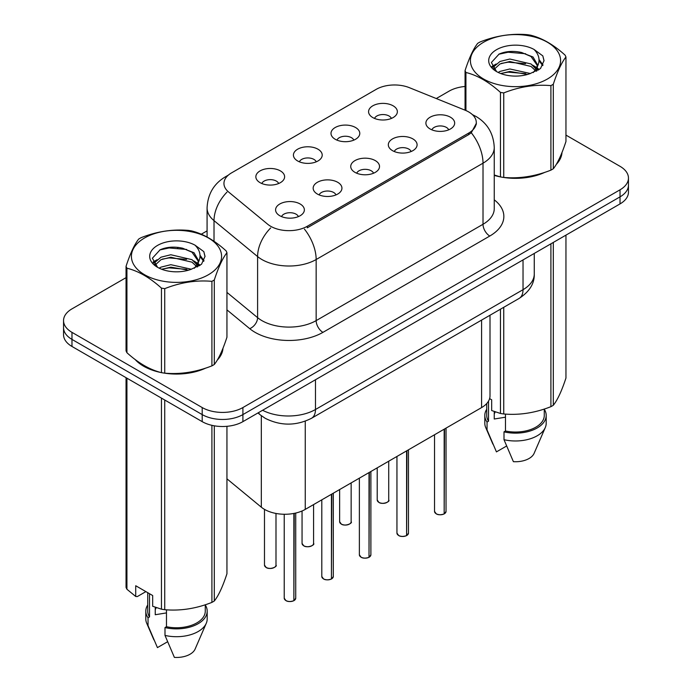 <?xml version="1.0" encoding="UTF-8"?>
<svg xmlns="http://www.w3.org/2000/svg" width="692" height="692" viewBox="0 0 692 692"><rect width="100%" height="100%" fill="white"/><g stroke="black" fill="none" stroke-linecap="round" stroke-linejoin="round"><path stroke-width="1.04" d="M335.213 139.265A14.385 8.304 180 0 1 332.359 136.912A14.385 8.304 180 0 1 337.125 126.584A14.385 8.304 180 0 1 355.567 127.518A14.385 8.304 180 0 1 358.421 136.912A14.385 8.304 180 0 1 335.213 139.265M353.811 140.121A8.633 4.982 0 0 0 351.493 137.699A8.633 4.982 0 0 0 342.99 136.436A8.633 4.982 0 0 0 336.969 140.121M297.638 160.959A14.385 8.304 180 0 1 294.783 158.606A14.385 8.304 180 0 1 299.55 148.278A14.385 8.304 180 0 1 317.991 149.213A14.385 8.304 180 0 1 320.846 158.606A14.385 8.304 180 0 1 297.638 160.959M316.235 161.816A8.633 4.982 0 0 0 313.917 159.394A8.633 4.982 0 0 0 305.414 158.131A8.633 4.982 0 0 0 299.394 161.816M260.062 182.653A14.385 8.304 180 0 1 257.208 180.301A14.385 8.304 180 0 1 261.974 169.981A14.385 8.304 180 0 1 280.407 170.907A14.385 8.304 180 0 1 283.262 180.301A14.385 8.304 180 0 1 260.062 182.653M278.66 183.51A8.633 4.982 0 0 0 276.342 181.088A8.633 4.982 0 0 0 267.839 179.825A8.633 4.982 0 0 0 261.818 183.51M372.789 117.571A14.385 8.304 180 0 1 369.935 115.218A14.385 8.304 180 0 1 374.701 104.89A14.385 8.304 180 0 1 393.142 105.815A14.385 8.304 180 0 1 395.997 115.218A14.385 8.304 180 0 1 372.789 117.571M391.387 118.427A8.633 4.982 0 0 0 389.068 116.005A8.633 4.982 0 0 0 380.565 114.742A8.633 4.982 0 0 0 374.545 118.427M392.528 150.657A14.385 8.304 180 0 1 389.674 148.304A14.385 8.304 180 0 1 394.44 137.985A14.385 8.304 180 0 1 412.882 138.91A14.385 8.304 180 0 1 415.736 148.304A14.385 8.304 180 0 1 392.528 150.657M411.126 151.522A8.633 4.982 0 0 0 408.808 149.091A8.633 4.982 0 0 0 400.305 147.828A8.633 4.982 0 0 0 394.284 151.522M354.953 172.351A14.385 8.304 180 0 1 352.098 170.007A14.385 8.304 180 0 1 356.864 159.679A14.385 8.304 180 0 1 375.298 160.605A14.385 8.304 180 0 1 378.161 170.007A14.385 8.304 180 0 1 354.953 172.351M373.55 173.216A8.633 4.982 0 0 0 371.232 170.786A8.633 4.982 0 0 0 362.729 169.523A8.633 4.982 0 0 0 356.709 173.216M317.377 194.045A14.385 8.304 180 0 1 314.523 191.701A14.385 8.304 180 0 1 319.289 181.373A14.385 8.304 180 0 1 337.722 182.299A14.385 8.304 180 0 1 340.576 191.701A14.385 8.304 180 0 1 317.377 194.045M335.975 194.91A8.633 4.982 0 0 0 333.656 192.48A8.633 4.982 0 0 0 325.153 191.217A8.633 4.982 0 0 0 319.133 194.91M279.802 215.74A14.385 8.304 180 0 1 276.947 213.395A14.385 8.304 180 0 1 281.713 203.067A14.385 8.304 180 0 1 300.146 203.993A14.385 8.304 180 0 1 303.001 213.395A14.385 8.304 180 0 1 279.802 215.74M298.399 216.605A8.633 4.982 0 0 0 296.081 214.174A8.633 4.982 0 0 0 287.569 212.911A8.633 4.982 0 0 0 281.549 216.605M430.104 128.963A14.385 8.304 180 0 1 427.249 126.61A14.385 8.304 180 0 1 432.016 116.291A14.385 8.304 180 0 1 450.457 117.216A14.385 8.304 180 0 1 453.312 126.61A14.385 8.304 180 0 1 430.104 128.963M448.701 129.828A8.633 4.982 0 0 0 446.383 127.397A8.633 4.982 0 0 0 437.88 126.134A8.633 4.982 0 0 0 431.86 129.828M465.24 110.253A25.898 14.956 180 0 1 468.7 111.931A25.898 14.956 180 0 1 476.286 122.501A25.898 14.956 180 0 1 468.7 133.072L307.274 226.275A25.898 14.956 180 0 1 267.743 224.277L228.637 192.03A25.898 14.956 180 0 1 223.948 183.458A25.898 14.956 180 0 1 231.535 172.888L376.223 89.346A25.898 14.956 180 0 1 409.387 87.676L465.24 110.253M490.005 315.232L490.005 395.85A28.779 16.617 180 0 1 481.58 407.597L305.25 509.398A28.779 16.617 180 0 1 261.325 507.184L226.941 478.829M135.165 359.537A46.52 26.858 0 0 0 143.599 366.198A46.52 26.858 0 0 0 160.933 372.512M476.356 123.288L471.278 132.769L468.769 134.585L307.334 227.789M126.048 277.648L71.977 308.866A28.779 16.617 0 0 0 63.543 320.612L63.543 334.712A28.779 16.617 0 0 0 71.977 346.458L202.202 421.644L202.202 414.594A28.779 16.617 0 0 0 242.901 414.594L620.023 196.865A28.779 16.617 0 0 0 628.457 185.119A28.779 16.617 0 0 1 620.023 196.865L242.901 414.594A28.779 16.617 0 0 1 202.202 414.594L71.977 339.409L202.202 414.594L202.202 407.553A28.779 16.617 0 0 0 242.901 407.553L620.023 189.816A28.779 16.617 0 0 0 628.457 178.069A28.779 16.617 0 0 0 620.023 166.322L565.952 135.104M63.543 327.662A28.779 16.617 0 0 0 71.977 339.409A28.779 16.617 0 0 1 63.543 327.662M494.252 175.379A46.52 26.858 0 0 0 499.935 176.797M502.15 177.213A46.52 26.858 0 0 0 544.803 172.343M556.247 164.454A46.52 26.858 0 0 0 561.99 152.508M163.148 372.936A46.52 26.858 0 0 0 205.801 368.066M217.236 360.169A46.52 26.858 0 0 0 222.988 348.232M465.059 86.465A28.779 16.617 0 0 0 449.099 91.136L436.271 98.541M207.081 230.868L201.277 234.216M178.415 247.416L177.628 247.866M153.088 262.034L157.145 259.708M63.543 320.612A28.779 16.617 0 0 0 71.977 332.359L202.202 407.553M222.703 350.334A46.52 26.858 0 0 0 222.539 349.624M561.705 154.619A46.52 26.858 0 0 0 561.549 153.901M202.202 421.644A28.779 16.617 0 0 0 242.901 421.644L620.023 203.915A28.779 16.617 0 0 0 628.457 192.168L628.457 178.069M444.126 513.94C440.709 515.047 438.088 515.012 436.254 513.845L434.524 511.405A5.752 3.322 0 0 0 436.211 513.758A5.752 3.322 0 0 0 444.169 513.853L444.039 513.931A5.562 3.209 180 0 1 436.349 513.836M444.169 513.62L444.523 428.988M444.169 513.853L444.169 429.196M406.55 535.643C403.133 536.741 400.512 536.707 398.678 535.539L396.948 533.099A5.752 3.322 0 0 0 398.635 535.452A5.752 3.322 0 0 0 406.593 535.547L406.463 535.625A5.562 3.209 180 0 1 398.774 535.53M406.593 535.314L406.948 450.682M406.593 535.547L406.593 450.89M368.974 557.337C365.558 558.435 362.928 558.401 361.094 557.233L359.373 554.794A5.752 3.322 0 0 0 361.06 557.147A5.752 3.322 0 0 0 369.018 557.242L368.888 557.319A5.562 3.209 180 0 1 361.189 557.224M369.018 557.008L369.372 472.377M369.018 557.242L369.018 472.584M331.399 579.031C327.982 580.13 325.352 580.095 323.519 578.927L321.797 576.488A5.752 3.322 0 0 0 323.484 578.841A5.752 3.322 0 0 0 331.442 578.936L331.312 579.014A5.562 3.209 180 0 1 323.614 578.919M331.442 578.702L331.797 494.071M331.442 578.936L331.442 494.278M293.823 600.725C290.406 601.824 287.777 601.789 285.943 600.621L284.222 598.182A5.752 3.322 0 0 0 285.908 600.535A5.752 3.322 0 0 0 293.866 600.639L293.737 600.708A5.562 3.209 180 0 1 286.038 600.613M293.866 600.397L294.221 513.369M293.866 600.639L293.866 513.438M483.622 42.221A45.084 26.028 -0 0 0 483.622 79.035A45.084 26.028 -0 0 0 547.381 79.035A45.084 26.028 -0 0 0 547.381 42.221A45.084 26.028 -0 0 0 483.622 42.221M494.252 175.007L500.463 176.936A51.796 29.903 -0 0 0 503.741 177.437C519.398 178.813 535.124 176.382 550.91 170.145A51.796 29.903 -0 0 0 552.13 169.462A51.796 29.903 -0 0 0 553.306 168.761C557.501 163.511 561.714 154.437 565.952 141.523L565.952 57.004A51.796 29.903 -0 0 0 565.07 55.109C553.531 44.66 542.018 38.008 530.539 35.18A51.796 29.903 -0 0 0 527.261 34.669C511.474 33.32 495.749 35.75 480.092 41.97A51.796 29.903 -0 0 0 478.873 42.644A51.796 29.903 -0 0 0 477.696 43.354C473.466 48.674 469.254 57.756 465.059 70.584A51.796 29.903 -0 0 0 465.932 72.478L465.932 110.547M500.463 176.936L500.463 92.408C488.924 81.959 477.411 75.316 465.932 72.478M500.463 92.408A51.796 29.903 -0 0 0 503.741 92.918L503.741 177.437M550.91 170.145L550.91 85.626C535.253 84.251 519.528 86.682 503.741 92.918M550.91 85.626A51.796 29.903 -0 0 0 552.13 84.943A51.796 29.903 -0 0 0 553.306 84.234L553.306 168.761M530.418 73.516L509.822 68.966L499.996 71.414L498.145 72.418M527.546 74.451L509.822 71.449L500.766 73.551M536.871 70.947L536.663 70.42M536.058 69.165L531.006 63.949L509.822 59.019L499.996 61.467L494.322 66.311L493.578 68.949M535.245 70.402L531.006 66.441L509.822 61.501L499.996 63.949L494.027 69.434M533.316 72.556L536.681 67.894L537.433 64.607L533.022 56.995L520.981 52.35C512.781 50.68 505.489 51.26 499.088 54.088L491.372 62.505L496.553 71.518M536.274 71.25L537.433 66.579M537.364 65.584L531.006 56.493L521.56 52.462M496.553 49.686A26.798 15.475 -0 0 0 496.553 71.57A26.798 15.475 -0 0 0 530.055 73.62L540.504 68.551L544.024 60.628L542.822 55.896L534.042 49.452A26.798 15.475 -0 0 0 496.553 49.686M534.042 49.452C539.622 55.126 540.504 61.268 536.689 67.877M465.059 110.175L465.059 70.584M565.952 57.004C561.748 62.254 557.536 71.328 553.306 84.234M525.583 73.62L508.118 72.124L501.172 73.387M538.341 70.091L537.113 69.105M536.369 68.569L535.124 67.755M525.583 63.673L508.118 62.176L501.172 63.439M494.451 66.069L492.41 67.332M542.701 65.593L539.025 60.758M525.652 53.751L508.118 52.229L498.776 54.236M544.024 60.87L542.822 55.896M539.137 69.572L537.338 68.032M536.793 67.626L532.503 65.057M496.147 63.984L491.943 66.423M543.004 64.996L539.016 59.512M144.619 237.944A45.084 26.028 -0 0 0 144.619 274.759A45.084 26.028 -0 0 0 208.379 274.759A45.084 26.028 -0 0 0 208.379 237.944A45.084 26.028 -0 0 0 144.619 237.944M139.87 238.368A51.796 29.903 -0 0 0 138.694 239.077C134.464 244.397 130.252 253.471 126.048 266.308A51.796 29.903 -0 0 0 126.93 268.202L126.93 352.721C138.409 363.144 149.922 369.788 161.461 372.659A51.796 29.903 -0 0 0 164.739 373.161C180.396 374.536 196.121 372.097 211.908 365.869A51.796 29.903 -0 0 0 213.127 365.186A51.796 29.903 -0 0 0 214.304 364.476C218.499 359.235 222.712 350.152 226.941 337.246L226.941 252.727A51.796 29.903 -0 0 0 226.068 250.833C214.529 240.375 203.015 233.732 191.537 230.903A51.796 29.903 -0 0 0 188.259 230.393C172.472 229.043 156.747 231.474 141.09 237.685A51.796 29.903 -0 0 0 139.87 238.368M161.461 372.659L161.461 288.132C149.922 277.682 138.409 271.03 126.93 268.202M161.461 288.132A51.796 29.903 -0 0 0 164.739 288.642L164.739 373.161M211.908 365.869L211.908 281.341C196.251 279.975 180.525 282.405 164.739 288.642M211.908 281.341A51.796 29.903 -0 0 0 213.127 280.667A51.796 29.903 -0 0 0 214.304 279.957L214.304 364.476M126.048 266.308L126.048 350.827A51.796 29.903 -0 0 0 126.93 352.721M191.416 269.24L170.82 264.69L160.994 267.138L159.143 268.141M188.544 270.174L170.82 267.173L161.764 269.274M197.86 266.662L197.661 266.143M197.056 264.889L192.004 259.673L170.82 254.743L160.994 257.19L155.319 262.034L154.575 264.673M196.243 266.126L192.004 262.164L170.82 257.225L160.994 259.673L155.025 265.157M194.314 268.28L197.678 263.617L198.422 260.33L194.011 252.718L181.979 248.073C173.779 246.404 166.478 246.975 160.086 249.812L152.37 258.228L157.551 267.242M197.272 266.974L198.422 262.303M198.362 261.308L192.004 252.217L182.558 248.177M157.551 245.409A26.798 15.475 -0 0 0 157.542 267.294A26.798 15.475 -0 0 0 191.053 269.344L201.502 264.275L205.022 256.351L203.82 251.62L195.032 245.176A26.798 15.475 -0 0 0 157.551 245.409M195.032 245.176C200.619 250.85 201.502 256.992 197.678 263.6M226.941 252.727C222.746 257.978 218.534 267.051 214.304 279.957M186.581 269.344L169.116 267.847L162.17 269.11M199.339 265.815L198.111 264.828M197.367 264.292L196.121 263.479M186.581 259.396L169.116 257.9L162.17 259.163M155.449 261.792L153.408 263.055M203.699 261.317L200.014 256.481M186.65 249.466L169.116 247.952L159.765 249.959M205.014 256.594L203.82 251.62M200.135 265.296L198.327 263.756M197.791 263.349L193.5 260.78M204.002 260.72L200.014 255.227M494.252 175.067A46.044 26.581 0 0 0 495.23 175.344M507.634 177.671A46.044 26.581 0 0 0 541.741 173.329M557.285 162.646A46.044 26.581 0 0 0 561.307 154.204M495.342 411.922A21.686 12.517 0 0 0 494.244 414.05M494.244 411.532L494.244 419.015L505.48 417.19M489.607 398.609L491.675 399.812L491.675 410.546L500.463 413.461A51.796 29.903 0 0 0 503.741 413.972C519.398 415.338 535.124 412.908 550.91 406.671A51.796 29.903 0 0 0 553.306 405.287C557.501 400.045 561.714 390.963 565.952 378.057L565.952 235.142M505.48 414.093L505.48 430.995A28.779 16.617 0 0 0 544.275 415.425L544.275 409.05M505.48 430.995L504.001 431.851A30.699 17.724 0 0 0 546.196 415.425A30.699 17.724 0 0 0 544.275 409.257M504.001 431.851L504.001 439.688A30.699 17.724 0 0 0 545.279 427.552A30.699 17.724 0 0 0 546.196 423.253L546.196 415.425M504.001 439.688L513.395 461.676A19.186 11.072 0 0 0 534.112 453.355L545.279 427.552M550.91 406.671L550.91 243.818M553.306 242.434L553.306 405.287M503.741 307.3L503.741 413.972M500.463 413.461L500.463 309.194M486.727 403.557L486.727 415.425A28.779 16.617 0 0 0 488.526 421.212L488.526 401.109M486.727 409.257A30.699 17.724 0 0 0 484.807 415.425A30.699 17.724 0 0 0 487.047 422.068L488.526 421.212M484.807 415.425L484.807 423.253A30.699 17.724 0 0 0 485.723 427.552A30.699 17.724 0 0 0 487.047 429.896L487.047 422.068M506.553 446.046L496.432 451.885L487.047 429.896M137.102 360.964A46.044 26.581 0 0 0 143.945 365.999A46.044 26.581 0 0 0 156.219 371.068M168.632 373.395A46.044 26.581 0 0 0 202.739 369.044M218.283 358.37A46.044 26.581 0 0 0 222.296 349.918M156.34 607.645A21.686 12.517 0 0 0 155.242 609.773M155.242 607.256L155.242 614.738L166.478 612.904M145.891 591.617L137.293 596.582L135.719 596.478L135.719 585.743L152.672 595.535L152.672 606.27L161.461 609.185A51.796 29.903 0 0 0 164.739 609.695C180.396 611.062 196.121 608.631 211.908 602.395A51.796 29.903 0 0 0 214.304 601.011C218.499 595.76 222.712 586.686 226.941 573.78L226.941 426.315M166.478 609.816L166.478 626.718A28.779 16.617 0 0 0 205.273 611.148L205.273 604.773M166.478 626.718L164.999 627.575A30.699 17.724 0 0 0 207.193 611.148A30.699 17.724 0 0 0 205.273 604.981M164.999 627.575L164.999 635.412A30.699 17.724 0 0 0 206.277 623.276A30.699 17.724 0 0 0 207.193 618.977L207.193 611.148M164.999 635.412L174.384 657.4A19.186 11.072 0 0 0 195.109 649.079L206.277 623.276M211.908 602.395L211.908 425.338M214.304 425.814L214.304 601.011M164.739 400.019L164.739 609.695M161.461 609.185L161.461 398.125M126.93 378.187L126.93 589.255L135.719 596.478M126.93 589.255A51.796 29.903 0 0 1 126.048 587.361L126.048 377.685M147.725 592.672L147.725 611.148A28.779 16.617 0 0 0 149.524 616.935L149.524 593.71M147.725 604.981A30.699 17.724 0 0 0 145.804 611.148A30.699 17.724 0 0 0 148.036 617.783L149.524 616.935M145.804 611.148L145.804 618.977A30.699 17.724 0 0 0 146.721 623.276A30.699 17.724 0 0 0 148.036 625.62L148.036 617.783M167.55 641.769L157.43 647.608L148.036 625.62M307.274 226.275L307.274 227.832M468.7 133.072L468.7 134.629M481.58 320.102L481.58 407.597M261.325 415.719L261.325 507.184M305.25 421.203L305.25 509.398M494.252 199.832A47.964 27.689 180 0 1 489.798 236.033L322.939 332.359A9.593 5.536 60 0 1 316.157 320.612L483.016 224.277A38.371 22.153 0 0 0 494.252 208.612L494.252 147.526A38.371 22.153 180 0 1 483.016 163.191A33.571 19.385 -120 0 0 471.278 132.769M322.939 332.359A47.964 27.689 180 0 1 255.114 332.359A47.964 27.689 180 0 1 249.734 328.665L226.941 309.869M270.676 227.936A33.571 22.455 129.5 0 0 257.597 256.568L257.597 317.654A38.371 22.153 0 0 0 261.896 320.612A38.371 22.153 0 0 0 316.157 320.612L316.157 259.526A38.371 22.153 180 0 1 261.896 259.526A38.371 22.153 180 0 1 257.597 256.568L214.018 220.636A38.371 22.153 180 0 1 207.081 207.929L207.081 237.019M304.419 229.104A33.571 19.385 60 0 1 316.157 259.526L483.016 163.191L483.016 224.277A9.593 5.536 60 0 0 489.798 236.033M227.486 175.915A33.571 19.385 -120 0 0 225.272 176.892C213.793 183.787 207.73 194.132 207.081 207.929M226.959 192.142A33.571 22.455 129.5 0 0 214.018 220.636L214.018 241.274M242.901 407.553L242.901 421.644M620.023 189.816L620.023 203.915M71.977 332.359L71.977 346.458M226.941 292.387L257.597 317.654A9.593 6.418 -50.5 0 1 249.734 328.665M262.605 410.269A38.371 22.153 0 0 0 315.474 409.508L523.031 289.68A38.371 22.153 0 0 0 534.267 274.015C534.553 283.538 529.475 291.687 519.061 298.46L311.504 418.288A19.186 11.072 60 0 0 315.474 409.508L315.474 379.744M523.031 259.915L523.031 289.68A19.186 11.072 60 0 1 519.061 298.46M258.445 412.674A19.186 12.828 129.5 0 0 260.426 415.001L257.952 412.96M444.523 513.654A5.752 3.322 0 0 0 446.037 511.405L446.037 428.114M378.896 502.357A5.752 3.322 0 0 0 385.167 503.084A5.752 3.322 0 0 0 388.722 500.013C390.643 501.466 382.676 505.004 378.939 502.444L377.209 500.013A5.752 3.322 0 0 0 378.896 502.357M386.966 502.401A5.562 3.209 180 0 1 379.034 502.435M406.948 535.348A5.752 3.322 0 0 0 408.462 533.099L408.462 449.809M369.372 557.043A5.752 3.322 0 0 0 370.886 554.794L370.886 471.503M331.797 578.737A5.752 3.322 0 0 0 333.31 576.488L333.31 493.197M294.221 600.431A5.752 3.322 0 0 0 295.726 598.182L295.726 513.049M341.32 524.052A5.752 3.322 0 0 0 347.592 524.778A5.752 3.322 0 0 0 351.147 521.707C353.067 523.161 345.1 526.698 341.364 524.147L339.634 521.707A5.752 3.322 0 0 0 341.32 524.052M349.391 524.095A5.562 3.209 180 0 1 341.459 524.129M303.745 545.746A5.752 3.322 0 0 0 310.016 546.472A5.752 3.322 0 0 0 313.571 543.402C315.491 544.855 307.525 548.401 303.779 545.841L302.058 543.402A5.752 3.322 0 0 0 303.745 545.746M311.815 545.789A5.562 3.209 180 0 1 303.883 545.824M266.169 567.44A5.752 3.322 0 0 0 272.44 568.167A5.752 3.322 0 0 0 275.996 565.096C277.907 566.549 269.949 570.096 266.204 567.535L264.482 565.096A5.752 3.322 0 0 0 266.169 567.44M274.24 567.483A5.562 3.209 180 0 1 266.299 567.527M476.286 122.501L476.286 124.37M494.252 147.526C493.604 133.729 487.54 123.384 476.061 116.49L472.42 114.638M228.36 175.111L225.272 176.892M311.504 418.288C296.064 426.047 280.623 426.047 265.192 418.288L260.426 415.001M534.267 274.015L534.267 253.428M434.524 511.405L434.524 434.766M446.037 511.405L444.489 513.741M388.722 500.013L388.722 461.209M377.209 500.013L377.209 467.853M396.948 533.099L396.948 456.461M408.462 533.099L406.905 535.435M359.373 554.794L359.373 478.155M370.886 554.794L369.329 557.129M321.797 576.488L321.797 499.849M333.31 576.488L331.753 578.823M284.222 598.182L284.222 514.26M295.726 598.182L294.178 600.518M351.147 521.707L351.147 482.904M339.634 521.707L339.634 489.547M313.571 543.402L313.571 504.598M302.058 543.402L302.058 510.99M275.996 565.096L275.996 513.455M264.482 565.096L264.482 509.364M561.549 155.328L561.549 153.615M492.894 444.134L485.723 427.552M222.539 351.052L222.539 349.339M153.892 639.849L146.721 623.276"/></g></svg>
